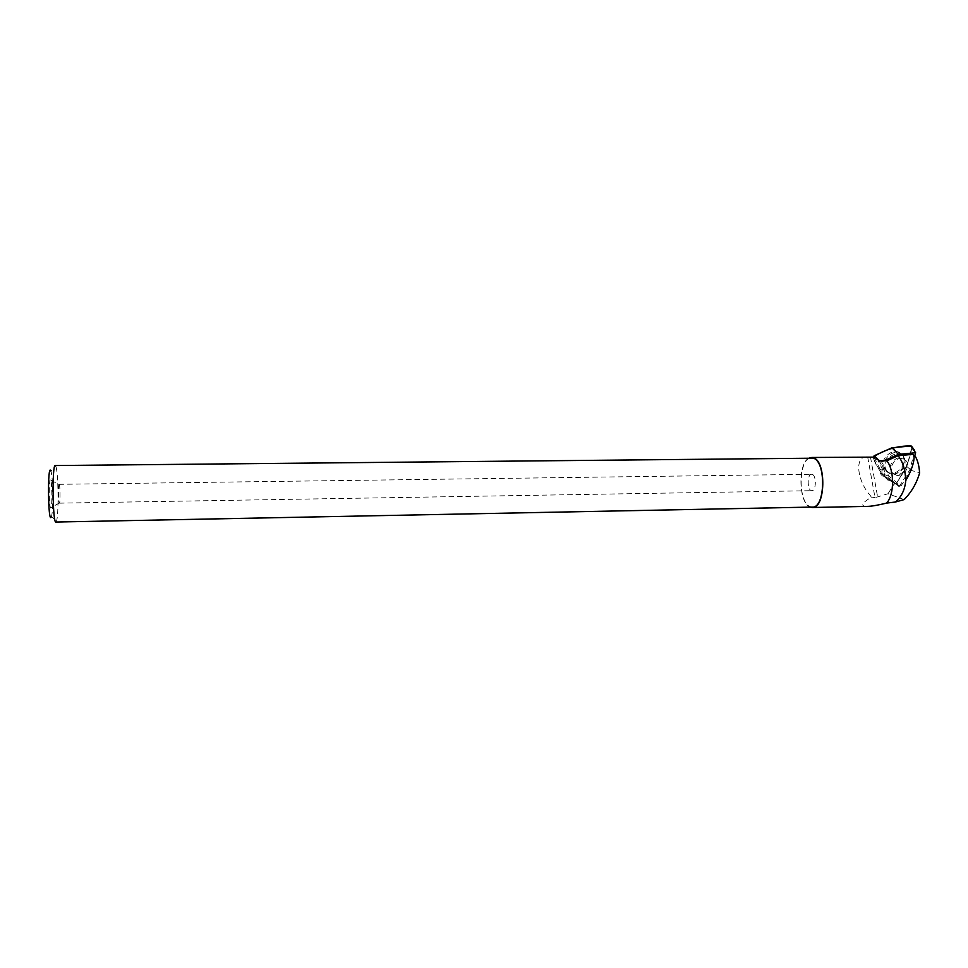 <?xml version="1.0" encoding="UTF-8"?>
<svg xmlns="http://www.w3.org/2000/svg" width="968" height="968" viewBox="0 0 968 968"><rect width="100%" height="100%" fill="white"/><g stroke="black" fill="none" stroke-linecap="round" stroke-linejoin="round"><path stroke-width="0.73" stroke-dasharray="4.84 3.63" d="M906.871 466.576L896.332 483.298L894.589 484.145L880.94 473.146L873.209 458.021C877.649 469.988 885.139 478.628 895.69 483.927C904.463 472.602 909.896 460.224 911.977 446.768L906.871 466.576L909.557 468.814L907.089 466.08M902.236 454.779C908.722 462.099 897.711 476.486 888.467 472.82L884.655 470.194C877.637 462.474 890.427 447.289 899.538 452.576L902.236 454.779M906.266 460.95C911.481 466.818 902.188 478.277 895.073 474.768C885.853 471.368 894.807 454.936 903.701 459.026L906.266 460.95M884.062 460.78L881.594 461.893L888.878 476.183L900.99 486.021L910.985 470.206L914.76 456.049M881.594 461.893L879.706 460.78M878.787 460.248L873.196 458.009M910.985 470.206L909.557 468.814M900.99 486.021L898.957 485.621L896.332 483.298M888.878 476.183L881.243 473.509M809.502 457.912C797.62 461.76 798.334 503.602 810.349 507.111M866.481 456.92C854.26 456.581 857.128 481.193 870.68 495.991L871.212 497.322C861.484 503.239 860.141 506.264 867.159 506.397M871.212 497.322L870.68 495.991M867.679 456.969L875.011 497.661L887.995 493.753L904.124 499.609M870.498 457.162L877.71 497.431M871.418 497.02L875.011 497.661M874.068 457.126L880.093 469.214C879.622 473.328 881.207 475.917 884.849 476.946L886.361 477.079L894.347 483.601L887.995 493.753M899.151 486.71L889.544 478.374L899.151 486.71L909.787 469.867L913.623 455.42L912.776 454.343M876.911 458.251L882.876 470.073L884.994 472.19C884.195 475.748 885.151 478.386 887.85 480.104L891.964 480.878M884.994 472.19L879.234 460.78M880.093 469.214L882.042 470.121C881.533 473.183 882.453 475.445 884.788 476.909L886.361 477.079M888.104 477.66L889.544 478.374M894.347 483.601L897.034 484.448M58.987 484.448L59.121 484.315C60.161 483.734 60.403 503.433 59.35 503.154L59.217 503.07C58.322 502.162 58.104 485.754 58.987 484.448L50.251 479.886C52.127 476.244 52.55 511.019 50.59 507.897C49.138 506.591 48.824 481.798 50.239 479.91L50.251 479.886M812.249 474.38L811.656 474.272C806.901 473.836 807.118 491.03 811.85 490.691C816.205 491.175 816.593 475.566 812.249 474.38M55.902 522.042L56.531 521.014C58.891 514.673 58.37 472.057 55.854 466.394L55.261 465.548M812.249 507.075L810.168 506.627C797.45 502.356 798.539 457.247 811.402 457.888M51.28 516.96L51.425 516.573C53.482 511.382 53.046 475.639 50.856 471.005L55.854 466.394M882.876 470.073L882.042 470.121M913.623 455.42L915.583 456.811M909.787 469.867L919.6 473.013M910.706 445.97L911.311 446.054M876.342 457.973L878.315 459.969M911.989 447.603L914.494 450.241M880.94 473.146L886.071 475.167M885.768 470.847L889.531 473.449C900.53 477.732 911.239 458.275 900.47 453.447C891.467 448.22 878.835 463.224 885.768 470.847M887.063 471.101C878.52 461.107 899.72 445.849 904.632 458.457C906.278 465.354 903.519 470.387 896.344 473.57C892.484 474.562 889.386 473.739 887.063 471.101M891.649 472.19L894.105 474.042C901.22 477.539 910.501 466.104 905.286 460.236L902.72 458.324C895.569 454.912 886.41 466.419 891.649 472.19M903.701 459.026L902.72 458.324L903.446 457.84L904.632 458.457L899.538 452.576M895.073 474.768L894.105 474.042L896.344 473.57L888.467 472.82M59.35 503.154L811.85 490.691M59.121 484.315L811.656 474.272M51.425 516.573L56.531 521.014M59.217 503.07L50.59 507.897M886.506 477.539L884.849 476.946M884.788 476.909L887.85 480.104"/><path stroke-width="1.45" d="M914.76 456.049L915.643 452.734L910.706 445.97C897.505 445.716 884.958 449.442 873.075 457.138L874.164 455.771L891.951 447.797L910.706 445.97L911.977 446.768L911.311 446.054M915.643 452.734L898.401 454.355L884.062 460.78M879.706 460.78L878.787 460.248M898.401 454.355L891.951 447.797M810.349 507.111L812.261 507.486C825.571 509.059 826.648 460.974 813.326 457.779L809.502 457.912M811.644 457.477L874.068 457.126L876.911 458.251L879.234 460.78L886.797 460.78C894.589 469.916 894.444 495.192 886.579 503.106C877.807 505.248 871.333 506.349 867.159 506.397L812.503 507.486M886.797 460.78L898.098 455.722C902.745 461.506 905.298 469.795 905.758 480.588C904.874 489.844 901.426 496.983 895.412 502.017L886.579 503.106M898.098 455.722L912.776 454.343L914.119 455.48C914.349 462.232 911.553 470.605 905.758 480.588M914.119 455.48L915.583 456.811C917.894 461.155 919.237 466.552 919.6 473.013C916.611 483.31 911.457 492.18 904.124 499.609L895.412 502.017M55.261 465.548L55.2 465.548C51.957 464.374 52.683 524.124 55.902 522.042L812.249 507.075C825.341 508.624 826.394 461.337 813.289 458.191L55.2 465.548M50.856 471.005C47.408 461.579 47.964 524.741 51.28 516.96M874.164 455.771L876.342 457.973M892.46 447.664L896.186 451.959M914.494 450.241L911.541 446.175"/></g></svg>
